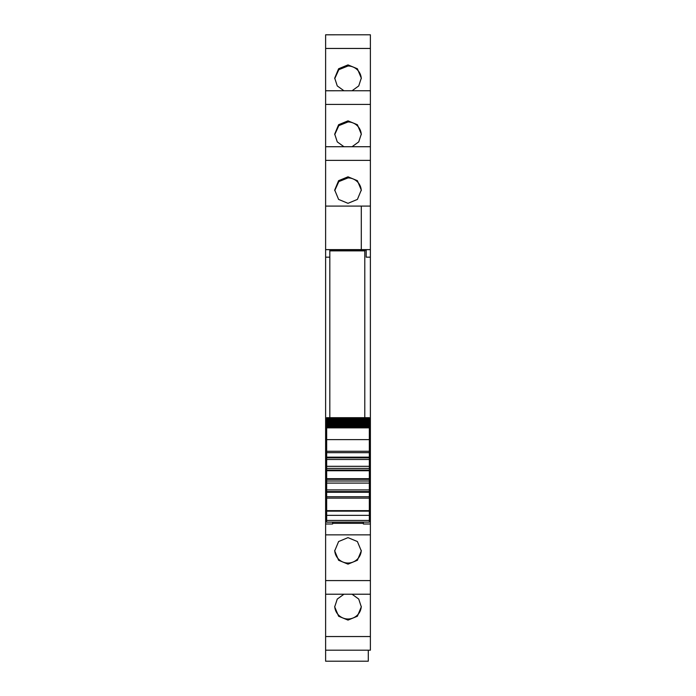 <?xml version="1.0" encoding="UTF-8"?>
<svg xmlns="http://www.w3.org/2000/svg" width="696" height="696" viewBox="0 0 696 696"><rect width="100%" height="100%" fill="white"/><g stroke="black" fill="none" stroke-linecap="round" stroke-linejoin="round"><path stroke-width="1.04" d="M325.615 249.664L329.817 249.664L329.817 257.163L325.615 257.163L325.615 206.094L361.294 206.094L361.294 249.62L325.615 249.62L361.294 249.612L361.294 206.094L370.385 206.094L370.385 90.758L325.615 90.767L325.615 206.094L361.294 206.094M329.817 250.168L366.183 250.168M370.385 249.664L366.183 249.664L366.183 257.163L370.385 257.163L370.385 249.612L361.294 249.612M325.615 146.726L370.385 146.726L325.615 146.717M325.615 48.45L325.615 90.758L370.385 90.758L370.385 34.8L325.615 34.809L325.615 48.45L370.385 48.45M325.615 34.809L370.385 34.8M370.385 650.195L325.615 650.195L370.385 650.195L370.385 636.544L325.615 636.544L325.615 661.2L368.288 661.2L368.288 650.195M325.615 636.544L325.615 594.227L370.385 594.227L370.385 636.544M325.615 257.163L325.615 594.227L370.385 594.227L370.385 446.414L369.332 446.414M369.332 439.028L370.385 439.028L370.385 257.163M370.385 249.612L370.385 206.094M370.385 439.028L370.385 446.414M370.385 446.44L369.332 446.44M348 203.319L357.396 199.421L361.294 190.034L357.396 180.682L348 176.81L338.604 180.682L334.706 190.034L338.604 199.421L348 203.319M352.063 146.717L358.736 141.888L361.294 134.076L357.396 124.723L348 120.852L338.604 124.723L334.706 134.076L337.264 141.888L343.937 146.717M343.937 90.758L337.264 85.93L334.706 78.117L338.604 68.765L348 64.893L357.396 68.765L361.294 78.117L358.736 85.93L352.063 90.758M352.063 594.236L358.736 599.065L361.294 606.877L357.396 616.23L348 620.101L338.604 616.23L334.706 606.877L337.264 599.065L343.937 594.236M348 537.634L338.604 541.54L334.706 550.919L338.604 560.271L348 564.143L357.396 560.271L361.294 550.919L357.396 541.54L348 537.634M325.615 524.01L332.61 524.01L332.61 523.314L363.39 523.314M370.385 524.01L363.39 524.01L363.39 522.157M325.615 520.103L326.668 520.103M332.61 524.01L332.61 522.157M325.615 519.407L326.668 519.407M325.615 446.414L326.668 446.414M325.615 439.028L326.668 439.028M369.332 519.407L370.385 519.407M370.385 520.103L369.332 520.103M334.724 190.6L338.813 181.604L348 177.915A13.294 13.25 180 0 1 361.276 190.6M334.724 134.641L338.813 125.645L348 121.957A13.294 13.25 180 0 1 361.276 134.641M334.724 78.683L338.813 69.687L348 65.998A13.294 13.25 180 0 1 361.276 78.683M361.276 606.312A13.294 13.25 0 0 1 348 618.996A13.294 13.25 0 0 1 334.724 606.312M361.276 550.353A13.294 13.25 0 0 1 348 563.038A13.294 13.25 0 0 1 334.724 550.353M326.668 511.134L369.332 511.134L369.332 510.647L326.668 510.647L326.668 522.157L369.332 522.122M326.668 510.647L326.668 498.136L369.332 498.136L369.332 452.67L326.668 452.67L326.668 498.136M369.332 439.628L326.668 439.628L326.668 452.67L369.332 452.67L369.332 427.753L326.668 427.753L326.668 439.498M326.668 426.483L326.668 427.753M369.332 426.605L326.668 426.448L326.668 425.595M369.332 425.674L326.668 425.543L326.668 424.56M369.332 424.595L326.668 424.49L326.668 423.377M369.332 422.02L369.332 423.377L326.668 423.298L326.668 422.072M326.668 420.532L369.332 420.532L369.332 421.959L326.668 421.959L326.668 420.628M326.668 417.696L369.332 417.696L326.668 417.696L326.668 418.888L369.332 418.888L369.332 420.488L326.668 420.488L326.668 419.053M369.332 417.696L369.332 418.435L326.668 418.435M326.668 418.888L369.332 418.888L369.332 418.435M369.332 423.377L369.332 424.038L326.668 424.038M369.332 427.396L369.332 424.038M326.668 427.214L369.332 427.214L369.332 427.753M369.332 510.647L369.332 498.136M369.332 511.134L369.332 522.157M326.668 496.735L369.332 496.735L326.668 496.735M326.668 489.914L369.332 489.914M326.668 483.094L369.332 483.094M369.332 480.997L326.668 480.997L369.332 480.997M326.668 468.408L369.332 468.408M326.668 466.311L369.332 466.311M326.668 459.49L369.332 459.49M369.332 427.048L326.668 427.048M369.332 426.187L326.668 426.187M369.332 425.186L326.668 425.186M369.332 422.759L326.668 422.759M369.332 421.341L326.668 421.341M369.332 419.792L326.668 419.792M329.817 417.696L329.817 250.865L364.791 250.865L364.791 417.696M325.615 160.376L370.385 160.376M325.615 104.417L370.385 104.417M325.615 580.586L370.385 580.586M325.615 534.859L370.385 534.859M325.615 517.546L326.668 517.546M325.615 454.201L326.668 454.201M369.332 454.201L370.385 454.201M369.332 517.546L370.385 517.546M325.615 450.486L326.668 450.486M369.332 450.486L370.385 450.486M325.615 449.233L326.668 449.233M369.332 449.233L370.385 449.233M325.615 446.44L326.668 446.44M326.668 520.451L369.332 520.451M326.668 515.362L369.332 515.362M369.332 492.246L326.668 492.246M369.332 491.576L326.668 491.576M326.668 479.335L369.332 479.335M369.332 478.674L326.668 478.674M326.668 470.731L369.332 470.731M369.332 470.07L326.668 470.07M326.668 457.829L369.332 457.829M369.332 457.159L326.668 457.159M326.668 451.269L369.332 451.269M326.668 427.866L369.332 427.866M326.668 417.783L369.332 417.783"/></g></svg>
